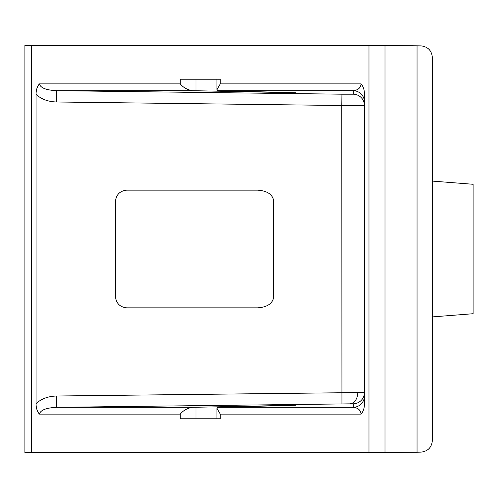 <?xml version="1.0" encoding="UTF-8"?>
<svg xmlns="http://www.w3.org/2000/svg" width="498" height="498" viewBox="0 0 498 498"><rect width="100%" height="100%" fill="white"/><g stroke="black" fill="none" stroke-linecap="round" stroke-linejoin="round"><path stroke-width="0.75" d="M36.08 403.673C41.191 398.83 48.013 396.277 56.554 396.01L56.691 407.327L192.265 407.327L295.395 405.26L217.688 407.327L353.263 407.327L353.263 403.81L56.691 407.327C46.233 407.812 40.469 410.078 39.392 414.118C37.157 411.354 36.049 407.874 36.08 403.673L36.08 94.327C36.049 90.119 37.157 86.64 39.392 83.882L180.251 83.882C183.177 87.455 187.186 89.715 192.265 90.673L295.395 92.74L217.688 90.673L216.954 89.727L220.265 83.882L361.125 83.882C363.353 86.621 364.461 90.107 364.436 94.327L364.436 403.673C364.468 407.881 363.359 411.36 361.125 414.118C360.633 410.078 358.012 407.812 353.263 407.327A11.317 11.317 180 0 0 364.436 396.01M39.392 83.882C40.469 87.922 46.233 90.188 56.691 90.673L341.939 94.19L353.263 94.19L353.263 90.673C358.012 90.188 360.633 87.922 361.125 83.882M192.265 407.327C187.186 408.285 183.177 410.551 180.251 414.118L39.392 414.118M417.044 45.791L417.044 452.209L421.165 452.109C427.919 451.244 431.648 447.428 432.345 440.655L432.345 57.345C431.648 50.572 427.919 46.756 421.165 45.891L368.987 45.274L24.9 45.393L24.9 452.607L31.53 452.726L31.53 45.274M257.441 190.149L126.76 190.149C119.937 190.865 116.165 194.643 115.443 201.478L115.443 296.522C116.165 303.357 119.937 307.135 126.76 307.851L257.441 307.851C267.295 307.198 272.717 303.568 273.695 296.964L273.695 201.036C272.717 194.432 267.295 190.802 257.441 190.149M220.265 83.882L220.265 79.232L180.251 79.232L180.251 83.882M361.125 414.118L220.265 414.118L220.265 418.768L180.251 418.768L180.251 414.118M417.044 452.209L368.987 452.726L31.53 452.726M432.345 316.909L473.1 313.721L473.1 184.279L432.345 181.091M220.265 414.118L216.954 408.273L217.688 407.327M195.975 407.252L195.975 418.768L216.954 418.768L216.954 408.273M195.975 90.748L195.975 79.232L216.954 79.232L216.954 89.727M364.436 101.99A11.317 11.317 -0 0 0 353.263 90.673L217.688 90.673M341.939 403.81L341.802 105.508L56.554 101.99L56.691 90.673L192.265 90.673M56.554 396.01L364.436 392.492A11.317 11.317 180 0 1 353.263 403.81M349.945 403.747A11.317 8.005 90 0 0 357.807 392.43M56.554 101.99C48.013 101.723 41.191 99.17 36.08 94.327M368.987 452.726L368.987 45.274M384.991 452.607L384.991 45.393M272.997 405.416L272.997 405.895M272.997 92.105L272.997 92.584M353.263 94.19A11.317 11.317 -0 0 1 364.436 105.508L341.802 105.508L341.939 94.19"/></g></svg>
